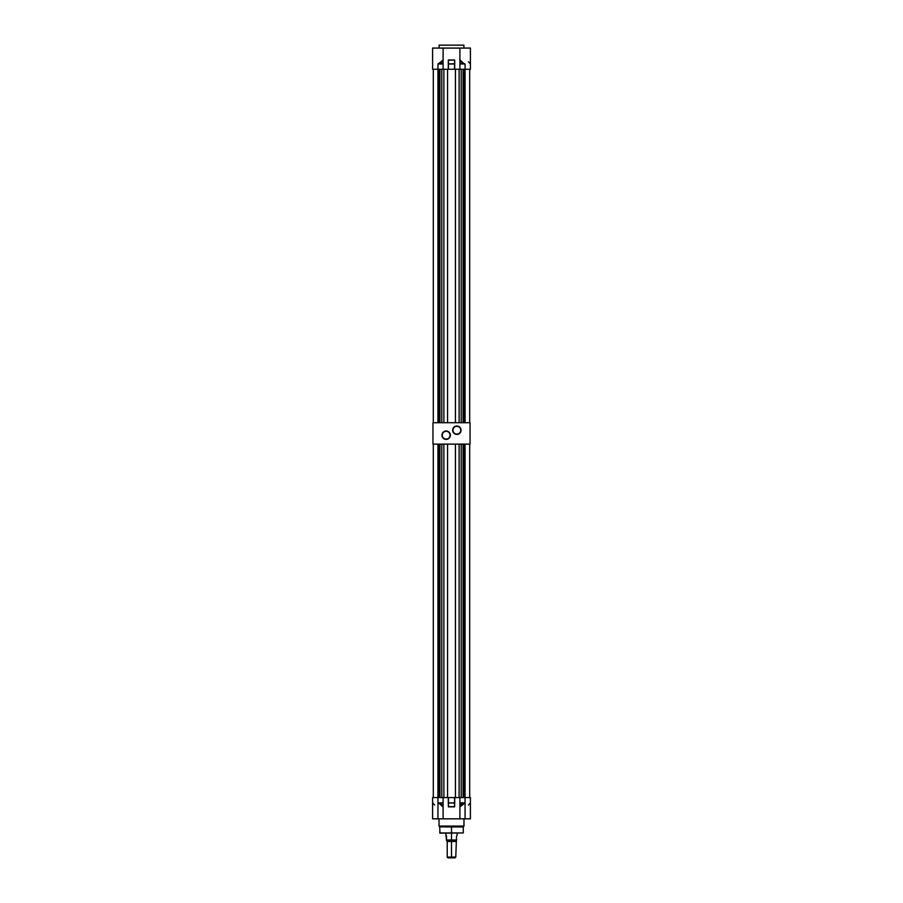 <?xml version="1.0" encoding="UTF-8"?>
<svg xmlns="http://www.w3.org/2000/svg" width="903" height="903" viewBox="0 0 903 903"><rect width="100%" height="100%" fill="white"/><g stroke="black" fill="none" stroke-linecap="round" stroke-linejoin="round"><path stroke-width="1.35" d="M456.85 426.284L456.85 426.002A4.21 4.21 0 0 1 461.061 430.212A4.21 4.21 0 0 1 456.85 434.411L459.83 433.18L461.061 430.212L460.349 427.864L458.464 426.318L456.026 426.081L453.87 427.232L452.719 429.388L452.956 431.815L454.514 433.711L456.85 434.129A3.928 3.928 0 0 0 460.778 430.212A3.928 3.928 0 0 0 456.85 426.284A3.928 3.928 0 0 0 452.922 430.212A3.928 3.928 0 0 0 456.85 434.129L456.85 434.411A4.21 4.21 0 0 1 452.64 430.212A4.21 4.21 0 0 1 456.85 426.002L456.85 426.284A3.928 3.928 0 0 1 460.778 430.212A3.928 3.928 0 0 1 456.85 434.129A3.928 3.928 0 0 1 452.922 430.212A3.928 3.928 0 0 1 456.85 426.284L455.349 426.577M446.15 431.273L446.15 430.991A4.21 4.21 0 0 1 450.36 435.201A4.21 4.21 0 0 1 446.15 439.411L449.13 438.181L450.36 435.201L449.649 432.864L447.764 431.307L445.326 431.07L443.17 432.221L442.019 434.377L442.267 436.815L443.813 438.7L446.15 439.129A3.928 3.928 0 0 0 450.078 435.201A3.928 3.928 0 0 0 446.15 431.273A3.928 3.928 0 0 0 442.222 435.201A3.928 3.928 0 0 0 446.15 439.129L446.15 439.411A4.21 4.21 0 0 1 441.939 435.201A4.21 4.21 0 0 1 446.15 430.991L446.15 431.273A3.928 3.928 0 0 1 450.078 435.201A3.928 3.928 0 0 1 446.15 439.129A3.928 3.928 0 0 1 442.222 435.201A3.928 3.928 0 0 1 446.15 431.273L444.648 431.578M432.955 444.118L470.045 444.118L470.045 422.717L470.045 444.118L432.955 444.118L432.955 422.717L470.045 422.717L432.955 422.717L432.955 444.118M446.15 439.129L447.651 438.824M448.328 438.463L448.926 437.978M449.412 437.379L449.999 435.968M450.078 435.201L449.773 433.7M449.412 433.022L448.926 432.424M448.328 431.939L446.917 431.352M443.971 431.939L443.373 432.424M442.888 433.022L442.301 434.433M442.222 435.201L442.526 436.702M442.888 437.379L443.373 437.978M443.971 438.463L445.382 439.05M456.85 434.129L458.352 433.835M459.029 433.474L459.627 432.977M460.112 432.39L460.699 430.968M460.778 430.212L460.474 428.711M460.112 428.022L459.627 427.435M459.029 426.95L457.618 426.363M454.672 426.95L454.074 427.435M453.588 428.022L453.001 429.444M452.922 430.212L453.227 431.713M453.588 432.39L454.074 432.977M454.672 433.474L456.083 434.05M433.305 69.26L433.305 422.717L433.305 69.26M459.13 69.26L455.428 69.26L455.428 422.717L455.428 69.26L459.13 69.26L459.13 422.717L459.13 69.26M447.572 69.26L443.87 69.26L443.87 422.717L443.87 69.26L447.572 69.26L447.572 422.717L447.572 69.26M469.695 422.717L469.695 69.26L469.695 422.717M464.266 422.717L464.266 69.26L464.266 422.717M470.26 69.26L465.056 69.26L465.068 422.717L465.068 69.26L459.898 69.26L459.898 59.824L461.456 62.42L465.056 63.966L465.056 69.26L470.407 69.26L470.407 48.073L459.898 48.073L459.898 59.824L459.898 48.073L432.593 48.073L432.593 63.966L432.593 48.073L443.102 48.073L443.102 59.824L443.102 48.073L470.215 48.073M461.196 69.26L461.196 422.717L461.196 69.26M437.932 422.717L437.932 69.26L432.593 69.26L437.944 69.26L437.944 63.966L441.544 62.42L443.102 59.824L443.102 63.966L437.944 63.966L437.944 69.26L443.102 69.26L437.944 69.26L437.932 422.717M438.734 69.26L438.734 422.717L438.734 69.26M441.804 422.717L441.804 69.26L441.804 422.717M439.919 422.717L439.919 69.26L439.919 422.717M463.081 422.717L463.081 69.26L463.081 422.717M463.916 48.073L463.916 45.15L439.084 45.15L439.084 48.073L439.084 45.15L463.916 45.15L463.916 48.073M432.616 63.865L432.593 69.26L432.639 63.865M454.694 63.932L454.57 69.26L454.57 63.966L448.43 63.966L448.43 69.26L454.706 69.26L448.294 69.26L448.294 60.185L454.672 60.05L454.706 63.966L454.57 59.982L448.43 59.982L448.43 63.865L454.57 63.865L454.57 59.982L454.706 69.26L454.706 60.185M443.102 69.26L443.102 63.966L443.102 69.26M443.102 60.185L443.102 63.865L438.903 63.865L441.477 62.668L443.102 60.354L437.944 63.966L443.102 63.966L438.881 63.763L443.102 59.824M459.898 59.824L464.119 63.763L461.523 62.668L459.898 60.354L459.898 63.865L464.097 63.865L459.898 60.354M465.056 69.26L465.056 63.966L459.898 63.966L459.898 69.26L465.056 69.26M468.409 61.799L470.361 63.865M448.43 63.966L454.57 63.865L448.294 63.966L448.43 69.26L448.43 63.966M448.294 60.185L448.294 63.966L448.294 60.185M464.119 63.763L465.056 63.966L464.119 63.763M459.898 63.966L465.056 63.966L459.898 63.966M438.881 63.763L437.944 63.966L438.881 63.763M451.5 826.979L439.671 826.832L463.329 826.832L463.916 826.245L439.084 826.245L439.671 826.832L439.084 826.245L463.916 826.245L463.984 818.829L463.984 826.087L439.016 826.087L463.984 826.087L463.273 826.979L439.671 826.832L463.329 826.832L451.5 826.979L451.5 832.95L451.5 826.979M439.727 832.95L463.273 832.95L439.942 833.164L463.273 832.95L439.942 833.164L439.727 826.979M439.016 818.829L439.016 826.087L439.016 818.829M470.395 818.829L459.898 818.829L459.898 807.011L459.898 818.829L432.605 818.829L437.944 818.829L437.944 802.869L438.903 802.97L437.944 802.869L437.944 797.575L432.593 797.575L432.639 802.97L432.593 797.575L443.102 797.575L443.102 802.869L443.102 797.575L437.944 797.575L437.944 802.869L443.102 802.869L443.102 807.011L438.881 803.06L443.102 806.481L443.102 802.97L438.903 802.97L443.102 802.869L437.944 802.869L440.89 803.738L443.102 806.481L443.102 818.829L443.102 807.011L441.544 804.415L437.944 802.869L437.944 818.829L470.407 818.829L470.407 797.575L465.056 797.575L465.056 818.829L465.056 802.869L459.898 802.869L464.097 802.97L461.523 804.167L459.898 806.481L459.898 802.97L465.056 802.869L459.898 807.011L459.898 797.575L459.898 802.869L465.056 802.869L465.056 797.575L459.898 797.575L470.407 797.575L470.407 802.869L470.407 797.575M470.384 802.97L468.409 805.036M454.706 802.869L454.706 797.575L454.627 806.83L454.706 797.575L448.294 797.575L448.373 806.83L448.43 802.97L454.57 802.97L448.294 802.869L448.43 797.575L448.43 802.869L454.57 802.869L454.57 797.575L448.306 797.575L448.294 802.869M432.616 802.97L434.591 805.036L432.672 803.06M439.806 803.139L438.598 803.139M463.194 803.139L463.77 803.139M443.001 804.923L442.594 805.69M454.57 802.97L448.43 802.97L448.43 806.842L454.57 806.842L454.57 802.97M459.898 806.481L465.056 802.869L461.456 804.415L459.898 806.481M454.706 806.65L448.294 806.65M451.5 840.727L451.5 857.082L447.222 857.082L455.744 857.173L451.5 857.173L451.5 857.85L455.044 857.85L447.956 857.85L451.5 857.85L451.5 857.173L447.256 857.173L451.5 857.173L451.5 841.461L455.778 841.461L451.5 841.37L455.812 841.37L451.5 841.37L451.5 840.727L456.455 840.727L446.545 840.49L456.455 840.727L456.478 836.031L456.455 840.016L451.5 840.016L451.5 833.164L451.5 840.016L456.455 840.49M445.789 833.164L446.545 840.727L451.5 841.37L447.188 841.37L451.5 841.461L447.222 841.461L447.222 857.082L447.956 857.85M446.545 840.016L451.5 840.016L446.545 840.016L446.466 835.851M456.365 840.727L455.778 857.082L451.5 857.082L455.778 857.082L455.044 857.85M457.076 835.32L457.211 833.164M433.305 444.118L433.305 797.575L433.305 444.118M459.13 797.575L455.428 797.575L455.428 444.118L455.428 797.575L459.13 797.575L459.13 444.118L459.13 797.575M447.572 797.575L443.87 797.575L447.572 797.575L447.572 444.118L447.572 797.575M469.695 797.575L469.695 444.118L469.695 797.575M464.266 797.575L464.266 444.118L464.266 797.575M465.068 444.118L465.068 797.575L465.068 444.118M461.196 444.118L461.196 797.575L461.196 444.118M437.932 797.575L437.932 444.118L437.932 797.575M438.734 444.118L438.734 797.575L438.734 444.118M441.804 797.575L441.804 444.118L441.804 797.575M443.87 444.118L443.87 797.575L443.87 444.118M439.919 797.575L439.919 444.118L439.919 797.575M463.081 797.575L463.081 444.118L463.081 797.575M432.593 818.829L432.593 797.575M463.273 826.979L463.273 832.95"/></g></svg>
